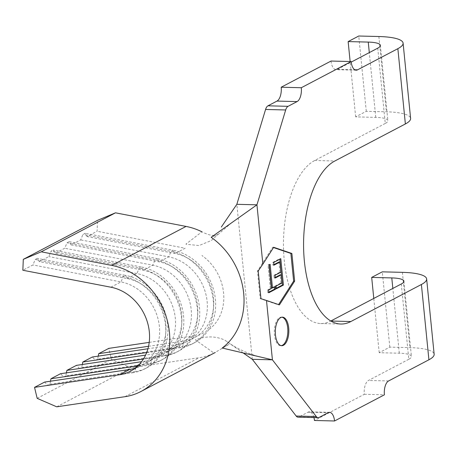 <?xml version="1.0" encoding="UTF-8"?>
<svg xmlns="http://www.w3.org/2000/svg" width="457" height="457" viewBox="0 0 457 457"><rect width="100%" height="100%" fill="white"/><g stroke="black" fill="none" stroke-linecap="round" stroke-linejoin="round"><path stroke-width="0.34" stroke-dasharray="2.29 1.71" d="M281.94 317.192A14.276 6.764 91.4 0 0 281.438 317.141A14.276 6.764 91.4 0 0 279.695 317.575A14.276 6.764 91.4 0 0 274.326 333.084A14.276 6.764 91.4 0 0 280.718 345.681A14.276 6.764 91.4 0 0 281.226 345.658M273.52 247.551L272.68 247.266L257.468 270.99L260.227 298.667L278.427 304.842L278.593 304.579M137.963 365.777A45.677 38.891 -117.7 0 0 146.794 362.63A45.677 38.891 -117.7 0 0 164.709 316.804A45.677 38.891 -117.7 0 0 127.354 278.581L39.291 261.615L48.836 256.6L51.138 251.127L53.258 250.013L55.2 253.258L64.745 248.242L67.048 242.77L69.167 241.656L71.109 244.901L80.655 239.891L82.957 234.412L85.076 233.298L87.019 236.549L97.095 231.253L97.547 220.354M39.291 261.615L37.348 258.365L35.229 259.479L32.927 264.957L22.85 270.247M139.294 364.429L145.634 361.093A45.677 38.891 -117.7 0 0 156.34 357.62A45.677 38.891 -117.7 0 0 174.254 311.794A45.677 38.891 -117.7 0 0 136.9 273.572L48.836 256.6M135.163 368.182A45.677 38.891 -117.7 0 0 140.43 365.971A45.677 38.891 -117.7 0 0 158.345 320.146A45.677 38.891 -117.7 0 0 120.991 281.923L32.927 264.957M143.435 359.025L151.998 357.751A45.677 38.891 -117.7 0 0 162.703 354.278A45.677 38.891 -117.7 0 0 180.618 308.452A45.677 38.891 -117.7 0 0 143.264 270.23L55.2 253.258M71.109 244.901L159.173 261.872A45.677 38.891 -117.7 0 1 196.527 300.095A45.677 38.891 -117.7 0 1 178.613 345.92A45.677 38.891 -117.7 0 1 167.908 349.399L166.839 354.906L164.72 356.02A50.247 42.775 -117.7 0 0 176.493 352.193A50.247 42.775 -117.7 0 0 196.202 301.786A50.247 42.775 -117.7 0 0 155.112 259.742L152.809 265.214L143.264 270.23L141.322 266.979A50.247 42.775 -117.7 0 1 182.412 309.023A50.247 42.775 -117.7 0 1 162.703 359.436A50.247 42.775 -117.7 0 1 150.93 363.258L151.998 357.751L161.544 352.741A45.677 38.891 -117.7 0 0 172.249 349.262A45.677 38.891 -117.7 0 0 190.163 303.437A45.677 38.891 -117.7 0 0 152.809 265.214L64.745 248.242M66.414 372.849L65.819 375.883L150.93 363.258L148.811 364.372L145.634 361.093L141.596 361.693M146.68 352.547L167.908 349.399L177.453 344.384A45.677 38.891 -117.7 0 0 188.158 340.905A45.677 38.891 -117.7 0 0 206.078 295.085A45.677 38.891 -117.7 0 0 168.719 256.857L80.655 239.891M82.323 364.492L81.734 367.531L79.609 368.645L164.72 356.02L161.544 352.741L145.577 355.106M148.559 346.275L183.823 341.042A45.677 38.891 -117.7 0 0 194.522 337.563A45.677 38.891 -117.7 0 0 212.442 291.737A45.677 38.891 -117.7 0 0 175.082 253.515L87.019 236.549M149.222 342.379L193.894 335.752L183.823 341.042L182.754 346.549A50.247 42.775 -117.7 0 0 194.528 342.721A50.247 42.775 -117.7 0 0 214.236 292.314A50.247 42.775 -117.7 0 0 173.14 250.27L175.082 253.515L185.159 248.225L97.095 231.253M209.272 329.297A45.677 38.891 -117.7 0 0 201.908 255.486M98.232 356.14L97.644 359.173L182.754 346.549L180.629 347.663L177.453 344.384L147.942 348.765M401.292 283.991L408.804 359.276A22.839 5.136 -5.7 0 0 411.426 356.506A22.839 5.136 -5.7 0 0 399.304 353.204L379.201 352.701L389.804 347.131L409.912 347.634A45.677 10.277 174.3 0 1 434.15 354.238M408.804 359.276L368.496 380.447A11.419 5.41 91.4 0 0 364.303 394.3L314.45 420.48M364.303 394.3L384.406 394.808M313.948 417.567A11.419 5.41 91.4 0 0 309.435 411.848A11.419 5.41 91.4 0 0 308.041 412.191L299.027 416.927A7.992 3.787 -88.6 0 1 298.05 417.167M331.039 61.044A11.419 5.41 91.4 0 0 336.055 69.675A11.419 5.41 91.4 0 0 337.443 69.333L351.204 62.106M377.75 48.162L385.262 123.453A22.839 5.136 -5.7 0 0 387.884 120.677A22.839 5.136 -5.7 0 0 375.768 117.375L355.66 116.872L366.268 111.302L386.371 111.805A45.677 10.277 174.3 0 1 410.609 118.409M366.268 111.302L358.751 36.017M385.262 123.453L314.73 160.493A82.791 39.233 91.4 0 0 283.586 250.447A82.791 39.233 91.4 0 0 320.665 323.527A82.791 39.233 91.4 0 0 330.754 321.031L330.788 321.014M389.804 347.131L382.292 271.841M252.31 359.316L236.84 204.313M218.132 234.355C214.699 236.423 209.289 235.572 201.897 231.79L185.862 244.187L198.984 245.575L211.265 240.571L218.132 234.355L211.18 237.309M243.187 352.953L224.775 340.111C215.687 335.969 205.896 335.884 195.407 339.848L214.007 353.112A68.516 58.33 62.3 0 1 199.161 357.711L130.965 367.828L111.417 359.356L108.783 348.377M222.228 348.028L229.106 344.298L214.007 353.112M50.504 381.201L49.91 384.24L47.791 385.354L44.615 382.075M65.819 375.883L63.7 376.996L60.524 373.723M79.609 368.645L76.433 365.366M97.644 359.173L95.519 360.287L92.348 357.008M37.171 398.35L111.417 359.356M56.719 406.816L130.965 367.828M95.519 360.287L180.629 347.663A50.247 42.775 -117.7 0 0 192.403 343.835A50.247 42.775 -117.7 0 0 212.111 293.428A50.247 42.775 -117.7 0 0 171.021 251.384L82.957 234.412M81.734 367.531L166.839 354.906A50.247 42.775 -117.7 0 0 178.618 351.079A50.247 42.775 -117.7 0 0 198.327 300.672A50.247 42.775 -117.7 0 0 157.231 258.628L159.173 261.872L168.719 256.857L171.021 251.384L173.14 250.27L85.076 233.298M69.167 241.656L157.231 258.628L155.112 259.742L67.048 242.77M63.7 376.996L148.811 364.372A50.247 42.775 -117.7 0 0 160.584 360.55A50.247 42.775 -117.7 0 0 180.292 310.137A50.247 42.775 -117.7 0 0 139.202 268.093L51.138 251.127M135.78 367.696L135.021 371.615A50.247 42.775 -117.7 0 0 146.794 367.788A50.247 42.775 -117.7 0 0 166.502 317.381A50.247 42.775 -117.7 0 0 125.412 275.337L127.354 278.581L136.9 273.572L139.202 268.093L141.322 266.979L53.258 250.013M49.91 384.24L135.021 371.615L132.901 372.729A50.247 42.775 -117.7 0 0 144.675 368.902A50.247 42.775 -117.7 0 0 164.383 318.495A50.247 42.775 -117.7 0 0 123.293 276.451L35.229 259.479M110.914 287.213L120.991 281.923L123.293 276.451L125.412 275.337L37.348 258.365M129.725 369.45L132.901 372.729L47.791 385.354M257.468 270.99L258.211 271.007M272.68 247.266L273.686 247.294M278.427 304.842L279.433 304.865M260.227 298.667L260.97 298.684M273.903 264.643L272.949 265.146L272.68 262.444L279.798 258.708L280.804 258.731M279.798 258.708L279.85 259.233M276.262 288.276L275.308 288.778L276.314 288.801M275.308 288.778L275.04 286.076L276.045 286.099M275.04 286.076L281.021 282.934L282.026 282.957M281.021 282.934L280.215 274.834M275.183 277.473L274.229 277.976L275.234 277.999M274.229 277.976L273.96 275.274L274.965 275.297M273.96 275.274L279.947 272.132L280.952 272.155M279.947 272.132L278.936 262.004M272.949 265.146L273.954 265.169M272.68 262.444L273.686 262.467M271.481 287.944L274.234 286.499L275.24 286.528M274.234 286.499L274.286 287.025M268.825 292.183L267.871 292.686L268.876 292.709M267.871 292.686L267.602 289.984L268.607 290.006M267.602 289.984L270.35 288.538L271.355 288.567M270.35 288.538L267.991 264.906L268.996 264.934M267.991 264.906L270.127 264.34M269.122 264.312L269.179 264.837M355.66 116.872L350.136 61.524M379.201 352.701L373.786 298.438M388.604 380.949L368.496 380.447M308.041 412.191L328.149 412.7M299.027 416.927L319.129 417.435M337.443 69.333L354.786 69.767M378.859 36.52L386.371 111.805M314.73 160.493L334.838 160.995M402.394 272.349L409.912 347.634M124.915 396.699L199.161 357.711M375.768 117.375L369.302 52.601M399.304 353.204L392.837 288.43M280.718 345.681L281.723 345.709M146.794 362.63L156.34 357.62M130.354 371.267L140.43 365.971M162.703 354.278L172.249 349.262M178.613 345.92L188.158 340.905M194.522 337.563L204.599 332.273M320.665 323.527L340.773 324.03M217.829 234.698L231.293 223.027M227.249 341.836C237.783 349.199 249.293 354.364 261.775 357.323M194.528 342.721L192.403 343.835M178.618 351.079L176.493 352.193M162.703 359.436L160.584 360.55M146.794 367.788L144.675 368.902M356.157 70.178L336.055 69.675M329.537 412.351L309.435 411.848M281.438 317.141L282.443 317.169M403.908 281.221L411.426 356.506M380.373 45.392L387.884 120.677"/><path stroke-width="0.69" d="M280.701 317.598A14.276 6.764 91.4 0 0 275.331 333.107A14.276 6.764 91.4 0 0 281.723 345.709A14.276 6.764 91.4 0 0 283.466 345.275A14.276 6.764 91.4 0 0 288.835 329.765A14.276 6.764 91.4 0 0 282.443 317.169A14.276 6.764 91.4 0 0 280.701 317.598M281.226 345.658A14.276 6.764 91.4 0 0 282.46 345.252A14.276 6.764 91.4 0 0 287.847 330.268A14.276 6.764 91.4 0 0 281.94 317.192M278.593 304.579L293.64 281.118L290.875 253.441L273.52 247.551M273.686 262.467L280.804 258.731L283.431 285.065L276.314 288.801L276.045 286.099L282.026 282.957L281.221 274.857L275.234 277.999L274.965 275.297L280.952 272.155L279.941 262.027L273.954 265.169L273.686 262.467M270.127 264.34L272.486 287.967L275.24 286.528L275.508 289.23L268.876 292.709L268.607 290.006L271.355 288.567L268.996 264.934L270.127 264.34M23.301 259.342L41.25 251.813L111.811 265.414A68.516 58.33 62.3 0 1 167.845 322.745A68.516 58.33 62.3 0 1 140.973 391.483A68.516 58.33 62.3 0 1 124.915 396.699L56.719 406.816L37.171 398.35L34.538 387.37L119.648 374.74A45.677 38.891 -117.7 0 0 130.354 371.267A45.677 38.891 -117.7 0 0 148.268 325.441A45.677 38.891 -117.7 0 0 110.914 287.213L22.85 270.247L23.301 259.342L97.547 220.354L115.495 212.825L186.056 226.421A68.516 58.33 62.3 0 1 201.897 231.79M141.596 361.693L60.524 373.723L50.978 378.733L136.089 366.108A45.677 38.891 -117.7 0 0 137.963 365.777M119.648 374.74L129.725 369.45A45.677 38.891 -117.7 0 0 135.163 368.182M129.725 369.45L44.615 382.075L34.538 387.37M143.435 359.025L66.888 370.381L76.433 365.366L145.577 355.106M146.68 352.547L82.803 362.024L92.348 357.008L147.942 348.765M354.786 69.767L357.551 69.835L397.858 48.671A45.677 10.277 -5.7 0 0 403.097 43.124L410.609 118.409A45.677 10.277 174.3 0 1 405.37 123.956L334.838 160.995A82.791 39.233 91.4 0 0 303.688 250.95A82.791 39.233 91.4 0 0 340.773 324.03A82.791 39.233 91.4 0 0 350.862 321.534L421.394 284.494A45.677 10.277 -5.7 0 0 426.638 278.947L434.15 354.238A45.677 10.277 174.3 0 1 428.912 359.785L388.604 380.949A11.419 5.41 -88.6 0 0 384.406 394.808L334.558 420.983L314.45 420.48A11.419 5.41 91.4 0 0 313.948 417.567M334.558 420.983A11.419 5.41 -88.6 0 0 329.537 412.351A11.419 5.41 -88.6 0 0 328.149 412.7L319.129 417.435A7.992 3.787 -88.6 0 1 318.158 417.675A7.992 3.787 -88.6 0 1 316.278 416.538L272.418 359.819L266.494 300.478L279.433 304.865L294.645 281.146L291.88 253.469L273.686 247.294L262.866 264.157L256.943 204.816L285.682 109.966A7.992 3.787 -88.6 0 1 288.076 106.321L297.096 101.585L276.988 101.077A11.419 5.41 91.4 0 0 281.186 87.224L331.039 61.044L351.142 61.546L301.294 87.727A11.419 5.41 -88.6 0 1 297.096 101.585M318.158 417.675L298.05 417.167A7.992 3.787 -88.6 0 1 296.176 416.036L252.31 359.316L272.418 359.819L222.228 348.028A68.516 58.33 62.3 0 0 211.18 237.309L256.943 204.816L236.84 204.313L265.574 109.463A7.992 3.787 -88.6 0 1 267.973 105.813L276.988 101.077M281.186 87.224L301.294 87.727M403.097 43.124A45.677 10.277 -5.7 0 0 378.859 36.52L358.751 36.017L348.148 41.587L368.251 42.09A22.839 5.136 174.3 0 1 380.373 45.392A22.839 5.136 174.3 0 1 377.75 48.162L351.204 62.106M426.638 278.947A45.677 10.277 -5.7 0 0 402.394 272.349L382.292 271.841L371.684 277.41L391.792 277.919A22.839 5.136 174.3 0 1 403.908 281.221A22.839 5.136 174.3 0 1 401.292 283.991L330.788 321.014M357.551 69.835A11.419 5.41 -88.6 0 1 356.157 70.178A11.419 5.41 -88.6 0 1 351.142 61.546M236.84 204.313L221.331 227.026M262.866 264.157L258.211 271.007L260.97 298.684L266.494 300.478M252.31 359.316L243.187 352.953M148.559 346.275L98.712 353.667L108.783 348.377L149.222 342.379M41.25 251.813L115.495 212.825M50.978 378.733L50.504 381.201M66.888 370.381L66.414 372.849M82.803 362.024L82.323 364.492M98.712 353.667L98.232 356.14M290.875 253.441L291.88 253.469M293.64 281.118L294.645 281.146M279.85 259.233L282.426 285.042L283.431 285.065M282.426 285.042L276.262 288.276M275.183 277.473L280.215 274.834L281.221 274.857M273.903 264.643L278.936 262.004L279.941 262.027M269.179 264.837L271.481 287.944L272.486 287.967M274.286 287.025L274.503 289.201L275.508 289.23M274.503 289.201L268.825 292.183M350.136 61.524L348.148 41.587M373.786 298.438L371.684 277.41M135.78 367.696L136.089 366.108L139.294 364.429M296.176 416.036L316.278 416.538M265.574 109.463L285.682 109.966M267.973 105.813L288.076 106.321M330.822 321.031L350.862 321.534M405.37 123.956L397.858 48.671M428.912 359.785L421.394 284.494M111.811 265.414L186.056 226.421M369.302 52.601L368.251 42.09M392.837 288.43L391.792 277.919M140.973 391.483L215.264 352.473"/></g></svg>
